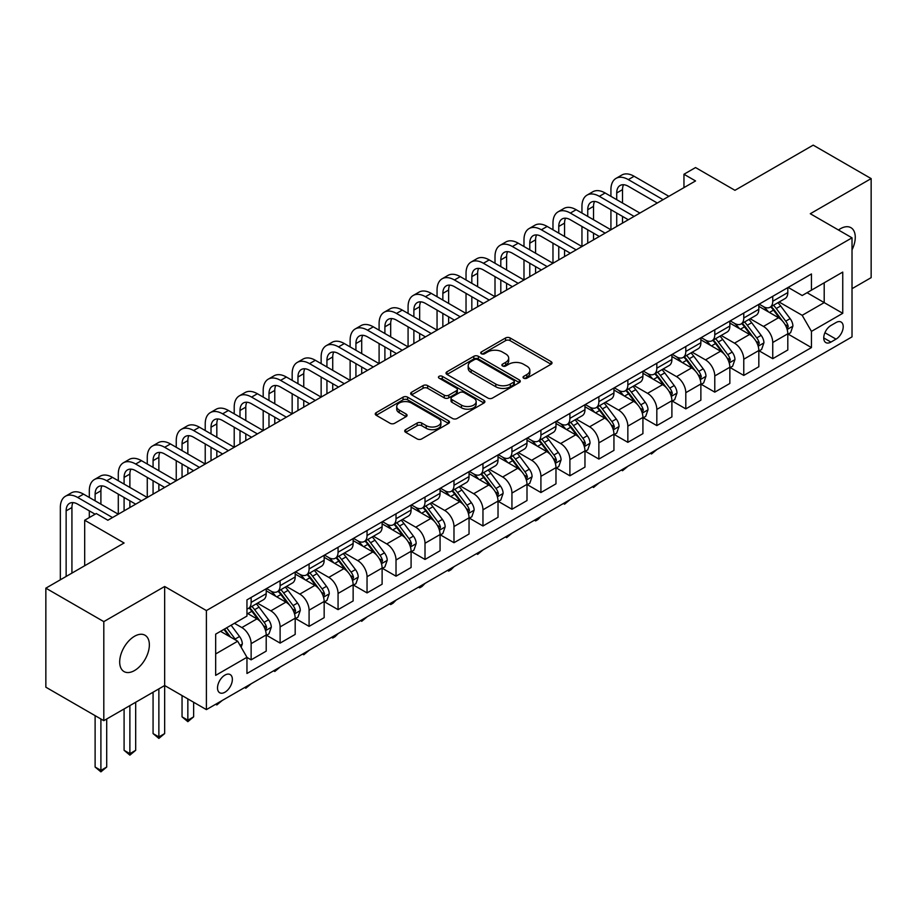 <?xml version="1.0" encoding="UTF-8"?>
<svg xmlns="http://www.w3.org/2000/svg" width="917" height="917" viewBox="0 0 917 917"><rect width="100%" height="100%" fill="white"/><g stroke="black" fill="none" stroke-linecap="round" stroke-linejoin="round"><path stroke-width="1.38" d="M523.71 378.194A2.258 1.295 0 0 0 526.897 378.194L551.071 364.244A3.221 1.857 0 0 0 552.011 362.926A3.221 1.857 0 0 0 551.071 361.607L510.116 337.96A3.221 1.857 0 0 0 505.565 337.96L481.379 351.922A2.258 1.295 0 0 0 480.726 352.839A2.258 1.295 0 0 0 481.379 353.756A2.258 1.295 0 0 0 484.566 353.756L487.695 351.956A10.293 5.949 0 0 1 502.264 351.956L505.68 353.928A10.293 5.949 0 0 1 508.694 358.134A10.293 5.949 0 0 1 505.68 362.33L502.55 364.141A2.258 1.295 0 0 0 501.886 365.058A2.258 1.295 0 0 0 502.55 365.975A2.258 1.295 0 0 0 505.737 365.975L508.855 364.175A10.293 5.949 0 0 1 523.424 364.175L526.839 366.147A10.293 5.949 0 0 1 529.854 370.342A10.293 5.949 0 0 1 526.839 374.549L523.71 376.36A2.258 1.295 0 0 0 523.045 377.277A2.258 1.295 0 0 0 523.71 378.194L523.71 376.36M134.524 670.545A20.988 12.116 120 0 0 148.233 652.056A20.988 12.116 120 0 0 145.012 635.24A20.988 12.116 120 0 0 134.524 636.272A20.988 12.116 120 0 0 120.815 654.761A20.988 12.116 120 0 0 124.036 671.576A20.988 12.116 120 0 0 134.524 670.545M852.019 249.86A20.988 12.116 120 0 0 850.919 227.68A20.988 12.116 120 0 0 840.431 228.723A20.988 12.116 120 0 0 838.482 230.007M224.94 692.22A10.488 6.052 120 0 0 231.795 682.982A10.488 6.052 120 0 0 230.178 674.568A10.488 6.052 120 0 0 224.94 675.095A10.488 6.052 120 0 0 218.086 684.334A10.488 6.052 120 0 0 219.69 692.748A10.488 6.052 120 0 0 224.94 692.22M405.669 429.66A3.221 1.857 0 0 0 404.718 430.979A3.221 1.857 0 0 0 405.669 432.297L417.155 438.922A3.221 1.857 0 0 0 421.705 438.922L448.562 423.425A3.221 1.857 0 0 0 449.502 422.107A3.221 1.857 0 0 0 448.562 420.8L407.595 397.153A3.221 1.857 0 0 0 403.044 397.153L376.199 412.65A3.221 1.857 0 0 0 375.259 413.968A3.221 1.857 0 0 0 376.199 415.275L390.08 423.287A3.221 1.857 0 0 0 394.631 423.287L406.116 416.662A3.221 1.857 0 0 0 407.068 415.344A3.221 1.857 0 0 0 406.116 414.025L399.239 410.059A8.608 4.975 0 0 1 396.717 406.54A8.608 4.975 0 0 1 402.024 401.955A8.608 4.975 0 0 1 411.412 403.033L438.372 418.599A8.608 4.975 0 0 1 440.894 422.107A8.608 4.975 0 0 1 435.586 426.703A8.608 4.975 0 0 1 426.199 425.626L421.705 423.035A3.221 1.857 0 0 0 417.155 423.035L405.669 429.66L405.669 432.297M852.019 288.683L871.15 277.645L871.15 178.597L813.196 145.138L734.953 190.312L695.544 167.559L683.956 174.253L695.544 180.936L107.862 520.237L96.274 513.543L84.685 520.237L84.685 565.743M103.804 621.623L103.804 720.67L164.659 685.526L164.659 586.49L103.804 621.623L45.85 588.164L124.093 542.99L84.685 520.237M164.659 586.49L206.394 610.573L852.019 237.824L852.019 336.871L206.394 709.62L206.394 610.573M871.15 178.597L810.296 213.73L852.019 237.824M487.924 398.07A3.221 1.857 0 0 0 492.475 398.07L519.331 382.561A3.221 1.857 0 0 0 520.271 381.254A3.221 1.857 0 0 0 519.331 379.936L478.365 356.289A3.221 1.857 0 0 0 473.814 356.289L446.969 371.798A3.221 1.857 0 0 0 446.029 373.104A3.221 1.857 0 0 0 446.969 374.423L487.924 398.07M440.011 378.687A2.258 1.295 0 0 1 442.303 379.008L442.303 376.325L483.947 400.362A3.221 1.857 0 0 1 484.887 401.68A3.221 1.857 0 0 1 483.947 402.999L457.09 418.496A3.221 1.857 0 0 1 452.54 418.496L411.584 394.849L411.584 392.224A3.221 1.857 0 0 0 410.644 393.531A3.221 1.857 0 0 0 411.584 394.849M411.584 392.224L423.069 385.587A3.221 1.857 0 0 1 427.62 385.587L444.241 395.181A3.221 1.857 0 0 0 448.791 395.181L456.414 390.78A3.221 1.857 0 0 0 457.354 389.461A3.221 1.857 0 0 0 456.414 388.155L439.117 378.159A2.258 1.295 0 0 1 438.452 377.242A2.258 1.295 0 0 1 439.851 376.039A2.258 1.295 0 0 1 442.303 376.325M103.804 720.67L45.85 687.2L45.85 588.164M836.029 322.543L830.928 325.489A10.167 5.869 120 0 0 824.291 334.453A10.167 5.869 120 0 0 825.85 342.591A10.167 5.869 120 0 0 830.928 342.087L836.029 339.141A10.167 5.869 120 0 0 842.666 330.189A10.167 5.869 120 0 0 841.107 322.039A10.167 5.869 120 0 0 836.029 322.543M788.162 287.411L802.18 295.515L811.453 290.162L811.453 273.965L246.96 599.867L246.96 616.064L215.667 634.14L215.667 675.359L246.96 657.294L246.96 673.491L811.453 347.577L811.453 331.381L802.18 315.322L779.129 302.014M811.453 290.162L842.746 272.085L842.746 313.316L811.453 331.381M158.87 688.873L158.87 736.924L164.659 733.589L164.659 685.526L206.394 709.62M683.956 174.253L683.956 187.63M807.052 292.695L824.2 302.61L824.2 282.791L842.746 272.085M802.18 315.322L824.2 302.61L842.746 313.316M215.667 653.947L237.686 641.224L220.527 631.32M246.96 657.42L251.132 659.839L251.132 643.642A13.113 7.577 -120 0 0 241.859 627.572L234.443 623.296M251.132 659.839L266.205 651.139L266.205 634.942A13.113 7.577 -120 0 0 256.932 618.872L246.96 613.118M266.549 635.275L280.109 643.104L280.109 626.907A13.113 7.577 -120 0 0 270.836 610.848L257.528 603.157M280.109 643.104L295.182 634.404L295.182 618.207A13.113 7.577 -120 0 0 285.909 602.148L266.205 590.766M295.526 618.539L309.086 626.368L309.086 610.172A13.113 7.577 -120 0 0 299.813 594.113L286.505 586.433M309.086 626.368L324.16 617.668L324.16 601.472A13.113 7.577 -120 0 0 314.886 585.413L295.182 574.042M324.503 601.816L338.064 609.645L338.064 593.448A13.113 7.577 -120 0 0 328.79 577.389L315.482 569.698M338.064 609.645L353.137 600.944L353.137 584.748A13.113 7.577 -120 0 0 343.864 568.689L324.16 557.307M353.481 585.08L367.041 592.909L367.041 576.713A13.113 7.577 -120 0 0 357.768 560.654L344.46 552.962M367.041 592.909L382.114 584.209L382.114 568.013A13.113 7.577 -120 0 0 372.841 551.954L353.137 540.583M382.458 568.357L396.018 576.185L396.018 559.989A13.113 7.577 -120 0 0 386.745 543.93L373.437 536.239M396.018 576.185L411.091 567.485L411.091 551.289A13.113 7.577 -120 0 0 401.818 535.23L382.114 523.848M411.435 551.621L425.007 559.45L425.007 543.254A13.113 7.577 -120 0 0 415.733 527.195L402.414 519.503M425.007 559.45L440.068 550.75L440.068 534.554A13.113 7.577 -120 0 0 430.795 518.495L411.091 507.112M440.412 534.886L453.984 542.715L453.984 526.53A13.113 7.577 -120 0 0 444.711 510.46L431.391 502.78M453.984 542.715L469.046 534.015L469.046 517.83A13.113 7.577 -120 0 0 459.772 501.759L440.068 490.389M469.401 518.162L482.961 525.991L482.961 509.795A13.113 7.577 -120 0 0 473.688 493.736L460.368 486.044M482.961 525.991L498.023 517.291L498.023 501.095A13.113 7.577 -120 0 0 488.75 485.036L469.046 473.653M498.378 501.427L511.938 509.256L511.938 493.059A13.113 7.577 -120 0 0 502.665 477L489.346 469.321M511.938 509.256L527 500.556L527 484.359A13.113 7.577 -120 0 0 517.727 468.3L498.023 456.93M527.355 484.703L540.915 492.532L540.915 476.336A13.113 7.577 -120 0 0 531.642 460.277L518.323 452.585M540.915 492.532L555.977 483.832L555.977 467.636A13.113 7.577 -120 0 0 546.715 451.577L527 440.194M556.332 467.968L569.893 475.797L569.893 459.6A13.113 7.577 -120 0 0 560.619 443.541L547.3 435.85M569.893 475.797L584.966 467.097L584.966 450.9A13.113 7.577 -120 0 0 575.693 434.841L555.977 423.471M585.31 451.233L598.87 459.073L598.87 442.877A13.113 7.577 -120 0 0 589.597 426.806L576.289 419.126M598.87 459.073L613.943 450.373L613.943 434.177A13.113 7.577 -120 0 0 604.67 418.106L584.966 406.735M614.287 434.509L627.847 442.338L627.847 426.141A13.113 7.577 -120 0 0 618.574 410.082L605.266 402.391M627.847 442.338L642.92 433.638L642.92 417.441A13.113 7.577 -120 0 0 633.647 401.382L613.943 390M643.264 417.774L656.824 425.603L656.824 409.418A13.113 7.577 -120 0 0 647.551 393.347L634.243 385.667M656.824 425.603L671.897 416.903L671.897 400.718A13.113 7.577 -120 0 0 662.624 384.647L642.92 373.276M672.241 401.05L685.801 408.879L685.801 392.682A13.113 7.577 -120 0 0 676.528 376.623L663.22 368.932M685.801 408.879L700.875 400.179L700.875 383.982A13.113 7.577 -120 0 0 691.601 367.923L671.897 356.541M701.218 384.315L714.779 392.144L714.779 375.947A13.113 7.577 -120 0 0 705.505 359.888L692.197 352.208M714.779 392.144L729.852 383.444L729.852 367.247A13.113 7.577 -120 0 0 720.579 351.188L700.875 339.817M730.196 367.591L743.767 375.42L743.767 359.223A13.113 7.577 -120 0 0 734.494 343.164L721.175 335.473M743.767 375.42L758.829 366.72L758.829 350.523A13.113 7.577 -120 0 0 749.556 334.464L729.852 323.082M759.173 350.856L772.744 358.685L772.744 342.488A13.113 7.577 -120 0 0 763.471 326.429L750.152 318.738M772.744 358.685L787.806 349.985L787.806 333.788A13.113 7.577 -120 0 0 778.533 317.729L758.829 306.347M759.173 304.146L763.471 306.622A13.113 7.577 -120 0 0 770.028 307.264A13.113 7.577 -120 0 0 772.744 301.269L772.744 296.317M730.196 320.87L734.494 323.346A13.113 7.577 -120 0 0 741.051 323.999A13.113 7.577 -120 0 0 743.767 317.993L743.767 313.041M701.218 337.605L705.505 340.081A13.113 7.577 -120 0 0 712.062 340.734A13.113 7.577 -120 0 0 714.779 334.728L714.779 329.776M672.241 354.34L676.528 356.816A13.113 7.577 -120 0 0 683.085 357.458A13.113 7.577 -120 0 0 685.801 351.452L685.801 346.5M643.264 371.064L647.551 373.54A13.113 7.577 -120 0 0 654.108 374.193A13.113 7.577 -120 0 0 656.824 368.187L656.824 363.235M614.287 387.799L618.574 390.275A13.113 7.577 -120 0 0 625.13 390.917A13.113 7.577 -120 0 0 627.847 384.922L627.847 379.97M585.31 404.523L589.597 406.999A13.113 7.577 -120 0 0 596.153 407.652A13.113 7.577 -120 0 0 598.87 401.646L598.87 396.694M556.332 421.258L560.619 423.734A13.113 7.577 -120 0 0 567.176 424.388A13.113 7.577 -120 0 0 569.893 418.381L569.893 413.429M527.355 437.982L531.642 440.458A13.113 7.577 -120 0 0 538.199 441.111A13.113 7.577 -120 0 0 540.915 435.105L540.915 430.153M498.378 454.717L502.665 457.193A13.113 7.577 -120 0 0 509.222 457.847A13.113 7.577 -120 0 0 511.938 451.84L511.938 446.888M469.401 471.453L473.688 473.929A13.113 7.577 -120 0 0 480.244 474.57A13.113 7.577 -120 0 0 482.961 468.576L482.961 463.612M440.412 488.176L444.711 490.652A13.113 7.577 -120 0 0 451.267 491.306A13.113 7.577 -120 0 0 453.984 485.299L453.984 480.348M411.435 504.912L415.733 507.388A13.113 7.577 -120 0 0 422.29 508.029A13.113 7.577 -120 0 0 425.007 502.035L425.007 497.083M382.458 521.635L386.745 524.111A13.113 7.577 -120 0 0 393.301 524.765A13.113 7.577 -120 0 0 396.018 518.758L396.018 513.807M353.481 538.371L357.768 540.847A13.113 7.577 -120 0 0 364.324 541.5A13.113 7.577 -120 0 0 367.041 535.494L367.041 530.542M324.503 555.094L328.79 557.582A13.113 7.577 -120 0 0 335.347 558.224A13.113 7.577 -120 0 0 338.064 552.217L338.064 547.266M295.526 571.83L299.813 574.306A13.113 7.577 -120 0 0 306.37 574.959A13.113 7.577 -120 0 0 309.086 568.953L309.086 564.001M266.549 588.565L270.836 591.041A13.113 7.577 -120 0 0 277.392 591.683A13.113 7.577 -120 0 0 280.109 585.688L280.109 580.736M788.162 334.12L811.453 347.577M770.028 307.264L785.09 298.564A13.113 7.577 -120 0 0 787.806 292.569L787.806 287.617M741.051 323.999L756.112 315.299A13.113 7.577 -120 0 0 758.829 309.293L758.829 304.341M712.062 340.734L727.135 332.034A13.113 7.577 -120 0 0 729.852 326.028L729.852 321.076M683.085 357.458L698.158 348.758A13.113 7.577 -120 0 0 700.875 342.752L700.875 337.8M654.108 374.193L669.181 365.493A13.113 7.577 -120 0 0 671.897 359.487L671.897 354.535M625.13 390.917L640.204 382.217A13.113 7.577 -120 0 0 642.92 376.222L642.92 371.27M596.153 407.652L611.226 398.952A13.113 7.577 -120 0 0 613.943 392.946L613.943 387.994M567.176 424.388L582.249 415.688A13.113 7.577 -120 0 0 584.966 409.681L584.966 404.729M538.199 441.111L553.272 432.411A13.113 7.577 -120 0 0 555.977 426.405L555.977 421.453M509.222 457.847L524.283 449.147A13.113 7.577 -120 0 0 527 443.14L527 438.188M480.244 474.57L495.306 465.87A13.113 7.577 -120 0 0 498.023 459.875L498.023 454.912M451.267 491.306L466.329 482.606A13.113 7.577 -120 0 0 469.046 476.599L469.046 471.647M422.29 508.029L437.352 499.329A13.113 7.577 -120 0 0 440.068 493.335L440.068 488.383M393.301 524.765L408.374 516.065A13.113 7.577 -120 0 0 411.091 510.058L411.091 505.107M364.324 541.5L379.397 532.8A13.113 7.577 -120 0 0 382.114 526.794L382.114 521.842M335.347 558.224L350.42 549.524A13.113 7.577 -120 0 0 353.137 543.517L353.137 538.566M306.37 574.959L321.443 566.259A13.113 7.577 -120 0 0 324.16 560.253L324.16 555.301M277.392 591.683L292.466 582.983A13.113 7.577 -120 0 0 295.182 576.988L295.182 572.036M246.96 608.945A13.113 7.577 -120 0 0 248.415 608.418L263.488 599.718A13.113 7.577 -120 0 0 266.205 593.712L266.205 588.76M248.415 608.418A13.113 7.577 -120 0 0 251.132 602.412L251.132 597.46M237.686 641.224L246.96 657.294M524.604 378.515L526.839 377.231A10.293 5.949 0 0 0 529.854 373.024L529.854 370.342M508.694 358.134L508.694 360.805A10.293 5.949 0 0 1 505.68 365.012L503.444 366.296M551.025 364.267L510.116 340.643A3.221 1.857 0 0 0 505.565 340.643L482.285 354.077M519.286 382.595L478.365 358.971A3.221 1.857 0 0 0 473.814 358.971L447.015 374.445M513.635 382.171A2.258 1.295 0 0 0 514.299 381.254A2.258 1.295 0 0 0 513.635 380.337L477.688 359.579A2.258 1.295 0 0 0 474.502 359.579L471.2 361.481A10.293 5.949 0 0 0 468.186 365.688A10.293 5.949 0 0 0 471.2 369.883L495.776 384.074A10.293 5.949 0 0 0 510.345 384.074L513.635 382.171L513.635 384.853A2.258 1.295 0 0 0 514.299 383.925L514.299 381.254M468.186 365.688L468.186 368.359A10.293 5.949 0 0 0 471.2 372.566L471.2 369.883M513.635 384.853L510.345 386.756A10.293 5.949 0 0 1 495.776 386.756L471.2 372.566M411.63 394.872L423.069 388.269L423.069 385.587M457.354 389.461L457.354 392.144A3.221 1.857 0 0 1 456.414 393.45L448.791 397.852A3.221 1.857 0 0 1 444.241 397.852L427.62 388.269A3.221 1.857 0 0 0 423.069 388.269M442.303 379.008L483.901 403.022M461.469 405.131A8.608 4.975 0 0 0 470.857 406.208A8.608 4.975 0 0 0 476.164 401.612A8.608 4.975 0 0 0 473.642 398.104L464.151 392.614A3.221 1.857 0 0 0 459.6 392.614L451.978 397.015A3.221 1.857 0 0 0 451.026 398.333A3.221 1.857 0 0 0 451.978 399.64L461.469 405.131L461.469 407.801A8.608 4.975 0 0 0 470.857 408.879A8.608 4.975 0 0 0 476.164 404.294L476.164 401.612M451.026 398.333L451.026 401.004A3.221 1.857 0 0 0 451.978 402.322L451.978 399.64M461.469 407.801L451.978 402.322M440.894 422.107L440.894 424.789A8.608 4.975 0 0 1 435.586 429.374A8.608 4.975 0 0 1 426.199 428.296L421.705 425.706A3.221 1.857 0 0 0 417.155 425.706L405.704 432.32M396.717 406.54L396.717 409.223A8.608 4.975 0 0 0 399.239 412.73L399.239 410.059M406.082 416.685L399.239 412.73M448.516 423.448L407.595 399.823A3.221 1.857 0 0 0 403.044 399.823L376.245 415.298M787.806 334.327L790.592 332.722L792.907 326.028A8.689 5.021 -120 0 0 790.133 318.635L780.665 305.98A25.08 14.477 -120 0 0 777.925 302.702M768.503 311.94A25.08 14.477 -120 0 0 763.368 306.565M787.015 329.008L788.219 326.395A8.689 5.021 -120 0 0 785.731 321.168L776.263 308.525A25.08 14.477 -120 0 0 773.524 305.246M771.186 306.599A20.816 12.024 60 0 1 774.601 310.485L782.625 321.179M770.738 306.851A25.08 14.477 60 0 1 773.478 310.129L779.771 318.543M656.985 449.479L651.494 453.984L650.336 453.319M651.494 452.643L651.494 453.984M610.928 196.33L610.928 189.636A24.587 14.202 60 0 1 616.018 178.379L621.818 175.032A24.587 14.202 60 0 1 634.106 176.259L668.883 196.33M616.018 178.379A24.587 14.202 60 0 1 628.317 179.606L663.083 199.677M657.294 203.024L628.317 186.289A16.391 9.468 -120 0 0 620.121 185.486A16.391 9.468 -120 0 0 616.717 192.983L616.717 199.677M623.549 184.73A16.391 9.468 -120 0 0 622.517 189.636L622.517 203.024M616.717 213.065L616.717 226.442M622.517 216.412L622.517 223.106M552.974 229.789L552.974 223.106A24.587 14.202 60 0 1 558.063 211.85L563.852 208.503A24.587 14.202 60 0 1 576.151 209.718L610.928 229.789L610.928 209.718M758.829 351.062L761.614 349.446L763.93 342.752A8.689 5.021 -120 0 0 761.156 335.358L751.688 322.715A25.08 14.477 -120 0 0 748.948 319.437M739.526 328.664A25.08 14.477 -120 0 0 734.391 323.3M758.038 345.732L759.242 343.13A8.689 5.021 -120 0 0 756.754 337.903L747.275 325.26A25.08 14.477 -120 0 0 744.547 321.982M742.208 323.323A20.816 12.024 60 0 1 745.624 327.209L753.648 337.915M741.761 323.586A25.08 14.477 60 0 1 744.501 326.865L750.794 335.267M628.007 466.203L622.517 470.719L621.359 470.043M622.517 469.378L622.517 470.719M729.852 367.786L732.637 366.181L734.953 359.487A8.689 5.021 -120 0 0 732.179 352.094L722.711 339.45A25.08 14.477 -120 0 0 719.971 336.172M710.549 345.4A25.08 14.477 -120 0 0 705.414 340.024M729.061 362.467L730.264 359.854A8.689 5.021 -120 0 0 727.777 354.638L718.298 341.984A25.08 14.477 -120 0 0 715.569 338.705M713.231 340.058A20.816 12.024 60 0 1 716.647 343.944L724.659 354.638M712.784 340.322A25.08 14.477 60 0 1 715.524 343.6L721.817 352.002M599.019 482.938L593.54 487.443L592.382 486.778M593.54 486.102L593.54 487.443M700.875 384.521L703.66 382.916L705.975 376.222A8.689 5.021 -120 0 0 703.201 368.817L693.733 356.174A25.08 14.477 -120 0 0 690.994 352.896M681.572 362.135A25.08 14.477 -120 0 0 676.437 356.759M700.084 379.191L701.287 376.589A8.689 5.021 -120 0 0 698.8 371.362L689.32 358.719A25.08 14.477 -120 0 0 686.592 355.441M684.254 356.793A20.816 12.024 60 0 1 687.67 360.679L695.682 371.374M683.807 357.045A25.08 14.477 60 0 1 686.546 360.324L692.839 368.726M570.042 499.673L564.563 504.178L563.393 503.502M564.563 502.837L564.563 504.178M581.951 213.065L581.951 206.371A24.587 14.202 60 0 1 587.04 195.115L592.841 191.768A24.587 14.202 60 0 1 605.128 192.983L639.906 213.065M587.04 195.115A24.587 14.202 60 0 1 599.34 196.33L634.106 216.412M628.317 219.759L599.34 203.024A16.391 9.468 -120 0 0 591.133 202.21A16.391 9.468 -120 0 0 587.74 209.718L587.74 216.412M594.56 201.453A16.391 9.468 -120 0 0 593.54 206.371L593.54 219.759M587.74 229.789L587.74 243.177M593.54 233.136L593.54 239.83M523.985 246.524L523.985 239.83A24.587 14.202 60 0 1 529.086 228.574L534.875 225.227A24.587 14.202 60 0 1 547.174 226.442L581.951 246.524L581.951 226.442M558.063 211.85A24.587 14.202 60 0 1 570.351 213.065L605.128 233.136M599.328 236.483L570.351 219.759A16.391 9.468 -120 0 0 562.155 218.945A16.391 9.468 -120 0 0 558.762 226.453L558.762 233.136M565.583 218.189A16.391 9.468 -120 0 0 564.563 223.106L564.563 236.483M558.762 246.524L558.762 259.912M564.563 249.871L564.563 256.565M495.008 263.259L495.008 256.565A24.587 14.202 60 0 1 500.109 245.309L505.897 241.962A24.587 14.202 60 0 1 518.197 243.177L552.974 263.259L552.974 243.177M529.086 228.574A24.587 14.202 60 0 1 541.374 229.789L576.151 249.871M570.351 253.218L541.374 236.483A16.391 9.468 -120 0 0 533.178 235.669A16.391 9.468 -120 0 0 529.785 243.177L529.785 249.871M536.605 234.912A16.391 9.468 -120 0 0 535.585 239.83L535.585 253.218M529.785 263.259L529.785 276.636M535.585 266.595L535.585 273.289M466.031 279.983L466.031 273.289A24.587 14.202 60 0 1 471.132 262.033L476.92 258.686A24.587 14.202 60 0 1 489.219 259.912L523.985 279.983L523.985 259.912M671.897 401.245L674.683 399.64L676.998 392.946A8.689 5.021 -120 0 0 674.224 385.553L664.745 372.91A25.08 14.477 -120 0 0 662.017 369.631M652.595 378.859A25.08 14.477 -120 0 0 647.459 373.483M671.106 395.926L672.31 393.324A8.689 5.021 -120 0 0 669.823 388.097L660.343 375.454A25.08 14.477 -120 0 0 657.604 372.176M655.277 373.517A20.816 12.024 60 0 1 658.693 377.403L666.705 388.109M654.83 373.781A25.08 14.477 60 0 1 657.558 377.059L663.862 385.461M541.064 516.397L537.901 519.572L535.585 520.902L534.416 520.237M535.585 519.561L535.585 520.902M500.109 245.309A24.587 14.202 60 0 1 512.397 246.524L547.174 266.595M541.374 269.942L512.397 253.218A16.391 9.468 -120 0 0 504.201 252.404A16.391 9.468 -120 0 0 500.808 259.912L500.808 266.595M507.628 251.648A16.391 9.468 -120 0 0 506.608 256.565L506.608 269.942M500.808 279.983L500.808 293.371M506.608 283.33L506.608 290.024M437.054 296.718L437.054 290.024A24.587 14.202 60 0 1 442.143 278.768L447.943 275.421A24.587 14.202 60 0 1 460.242 276.636L495.008 296.718L495.008 276.636M642.92 417.98L645.694 416.375L648.021 409.681A8.689 5.021 -120 0 0 645.247 402.276L635.768 389.633A25.08 14.477 -120 0 0 633.039 386.355M623.617 395.594A25.08 14.477 -120 0 0 618.482 390.218M642.129 412.661L643.321 410.048A8.689 5.021 -120 0 0 640.834 404.821L631.366 392.178A25.08 14.477 -120 0 0 628.626 388.9M626.3 390.252A20.816 12.024 60 0 1 629.715 394.138L637.728 404.833M625.852 390.504A25.08 14.477 60 0 1 628.581 393.783L634.885 402.196M512.087 533.132L506.608 537.637L505.439 536.961M506.608 536.296L506.608 537.637M613.943 434.704L616.717 433.099L619.044 426.405A8.689 5.021 -120 0 0 616.27 419.012L606.79 406.369A25.08 14.477 -120 0 0 604.062 403.09M594.64 412.318A25.08 14.477 -120 0 0 589.505 406.942M613.152 429.385L614.344 426.783A8.689 5.021 -120 0 0 611.857 421.556L602.389 408.913A25.08 14.477 -120 0 0 599.649 405.635M597.322 406.976A20.816 12.024 60 0 1 600.738 410.862L608.75 421.568M596.875 407.24A25.08 14.477 60 0 1 599.603 410.518L605.908 418.92M483.11 549.856L477.631 554.372L476.462 553.696M477.631 553.031L477.631 554.372M584.966 451.439L587.74 449.834L590.055 443.14A8.689 5.021 -120 0 0 587.293 435.747L577.813 423.092A25.08 14.477 -120 0 0 575.074 419.826M565.663 429.053A25.08 14.477 -120 0 0 560.528 423.677M584.175 446.12L585.367 443.507A8.689 5.021 -120 0 0 582.88 438.28L573.412 425.637A25.08 14.477 -120 0 0 570.672 422.359M568.345 423.711A20.816 12.024 60 0 1 571.761 427.597L579.773 438.292M567.887 423.963A25.08 14.477 60 0 1 570.626 427.242L576.931 435.655M454.133 566.591L450.969 569.755L448.642 571.096L447.485 570.431M448.642 569.755L448.642 571.096M555.977 468.174L558.762 466.558L561.078 459.875A8.689 5.021 -120 0 0 558.304 452.471L548.836 439.828A25.08 14.477 -120 0 0 546.096 436.549M536.674 445.777A25.08 14.477 -120 0 0 531.551 440.412M555.186 462.844L556.39 460.242A8.689 5.021 -120 0 0 553.902 455.015L544.434 442.372A25.08 14.477 -120 0 0 541.695 439.094M539.356 440.435A20.816 12.024 60 0 1 542.784 444.321L550.796 455.027M538.909 440.699A25.08 14.477 60 0 1 541.649 443.977L547.953 452.379M425.156 583.315L421.992 586.49L419.665 587.831L418.507 587.155M419.665 586.49L419.665 587.831M527 484.898L529.785 483.293L532.101 476.599A8.689 5.021 -120 0 0 529.327 469.206L519.859 456.563A25.08 14.477 -120 0 0 517.119 453.285M507.697 462.512A25.08 14.477 -120 0 0 502.562 457.136M526.209 479.58L527.413 476.966A8.689 5.021 -120 0 0 524.925 471.751L515.457 459.096A25.08 14.477 -120 0 0 512.718 455.829M510.379 457.17A20.816 12.024 60 0 1 513.807 461.056L521.819 471.762M509.932 457.434A25.08 14.477 60 0 1 512.672 460.712L518.965 469.114M396.178 600.05L393.015 603.226L390.688 604.555L389.53 603.89M390.688 603.214L390.688 604.555M471.132 262.033A24.587 14.202 60 0 1 483.419 263.259L518.197 283.33M512.397 286.677L483.419 269.942A16.391 9.468 -120 0 0 475.224 269.139A16.391 9.468 -120 0 0 471.831 276.636L471.831 283.33M478.651 268.383A16.391 9.468 -120 0 0 477.631 273.289L477.631 286.677M471.831 296.718L471.831 310.095M477.631 300.065L477.631 306.748M408.076 313.442L408.076 306.748A24.587 14.202 60 0 1 413.166 295.492L418.966 292.156A24.587 14.202 60 0 1 431.265 293.371L466.031 313.442L466.031 293.371M442.143 278.768A24.587 14.202 60 0 1 454.442 279.983L489.219 300.065M483.419 303.412L454.442 286.677A16.391 9.468 -120 0 0 446.247 285.863A16.391 9.468 -120 0 0 442.854 293.371L442.854 300.065M449.674 285.107A16.391 9.468 -120 0 0 448.642 290.024L448.642 303.412M442.854 313.442L442.854 326.83M448.642 316.789L448.642 323.483M379.099 330.177L379.099 323.483A24.587 14.202 60 0 1 384.189 312.227L389.989 308.88A24.587 14.202 60 0 1 402.288 310.095L437.054 330.177L437.054 310.095M413.166 295.492A24.587 14.202 60 0 1 425.465 296.718L460.242 316.789M454.442 320.136L425.465 303.412A16.391 9.468 -120 0 0 417.269 302.599A16.391 9.468 -120 0 0 413.876 310.095L413.876 316.789M420.697 301.842A16.391 9.468 -120 0 0 419.665 306.748L419.665 320.136M413.876 330.177L413.876 343.566M419.665 333.524L419.665 340.218M350.122 346.901L350.122 340.218A24.587 14.202 60 0 1 355.211 328.962L361.011 325.615A24.587 14.202 60 0 1 373.299 326.83L408.076 346.901L408.076 326.83M384.189 312.227A24.587 14.202 60 0 1 396.488 313.442L431.265 333.524M425.465 336.871L396.488 320.136A16.391 9.468 -120 0 0 388.292 319.322A16.391 9.468 -120 0 0 384.899 326.83L384.899 333.524M391.719 318.566A16.391 9.468 -120 0 0 390.688 323.483L390.688 336.871M384.899 346.901L384.899 360.289M390.688 350.248L390.688 356.942M321.145 363.636L321.145 356.942A24.587 14.202 60 0 1 326.234 345.686L332.034 342.339A24.587 14.202 60 0 1 344.322 343.566L379.099 363.636L379.099 343.566M355.211 328.962A24.587 14.202 60 0 1 367.511 330.177L402.276 350.248M396.488 353.595L367.511 336.871A16.391 9.468 -120 0 0 359.315 336.058A16.391 9.468 -120 0 0 355.922 343.566L355.922 350.248M362.742 335.301A16.391 9.468 -120 0 0 361.711 340.218L361.711 353.595M355.922 363.636L355.922 377.025M361.711 366.983L361.711 373.678M292.168 380.372L292.168 373.678A24.587 14.202 60 0 1 297.257 362.421L303.057 359.074A24.587 14.202 60 0 1 315.345 360.289L350.122 380.372L350.122 360.289M498.023 501.633L500.808 500.029L503.124 493.335A8.689 5.021 -120 0 0 500.35 485.93L490.882 473.287A25.08 14.477 -120 0 0 488.142 470.008M478.72 479.247A25.08 14.477 -120 0 0 473.585 473.871M497.232 496.303L498.435 493.701A8.689 5.021 -120 0 0 495.948 488.474L486.48 475.831A25.08 14.477 -120 0 0 483.74 472.553M481.402 473.906A20.816 12.024 60 0 1 484.818 477.791L492.842 488.486M480.955 474.158A25.08 14.477 60 0 1 483.695 477.436L489.987 485.85M367.201 616.786L361.711 621.29L360.553 620.614M361.711 619.949L361.711 621.29M326.234 345.686A24.587 14.202 60 0 1 338.533 346.901L373.299 366.983M367.511 370.33L338.533 353.595A16.391 9.468 -120 0 0 330.338 352.781A16.391 9.468 -120 0 0 326.933 360.289L326.933 366.983M333.765 352.025A16.391 9.468 -120 0 0 332.733 356.942L332.733 370.33M326.933 380.372L326.933 393.748M332.733 383.719L332.733 390.401M263.19 397.095L263.19 390.401A24.587 14.202 60 0 1 268.28 379.145L274.08 375.798A24.587 14.202 60 0 1 286.368 377.025L321.145 397.095L321.145 377.025M469.046 518.357L471.831 516.752L474.146 510.058A8.689 5.021 -120 0 0 471.372 502.665L461.904 490.022A25.08 14.477 -120 0 0 459.165 486.744M449.743 495.971A25.08 14.477 -120 0 0 444.607 490.595M468.255 513.039L469.458 510.437A8.689 5.021 -120 0 0 466.971 505.21L457.503 492.567A25.08 14.477 -120 0 0 454.763 489.288M452.425 490.629A20.816 12.024 60 0 1 455.841 494.515L463.864 505.221M451.978 490.893A25.08 14.477 60 0 1 454.717 494.171L461.01 502.573M338.224 633.509L335.049 636.685L332.733 638.014L331.576 637.349M332.733 636.673L332.733 638.014M297.257 362.421A24.587 14.202 60 0 1 309.556 363.636L344.322 383.719M338.533 387.054L309.556 370.33A16.391 9.468 -120 0 0 301.361 369.517A16.391 9.468 -120 0 0 297.956 377.025L297.956 383.719M304.788 368.76A16.391 9.468 -120 0 0 303.756 373.678L303.756 387.054M297.956 397.095L297.956 410.484M303.756 400.442L303.756 407.137M234.213 413.831L234.213 407.137A24.587 14.202 60 0 1 239.303 395.88L245.091 392.533A24.587 14.202 60 0 1 257.39 393.748L292.168 413.831L292.168 393.748M440.068 535.092L442.854 533.488L445.169 526.794A8.689 5.021 -120 0 0 442.395 519.389L432.927 506.746A25.08 14.477 -120 0 0 430.188 503.467M420.765 512.706A25.08 14.477 -120 0 0 415.63 507.33M439.277 529.774L440.481 527.16A8.689 5.021 -120 0 0 437.994 521.933L428.514 509.29A25.08 14.477 -120 0 0 425.786 506.012M423.448 507.365A20.816 12.024 60 0 1 426.863 511.25L434.887 521.945M423.001 507.617A25.08 14.477 60 0 1 425.74 510.895L432.033 519.309M309.247 650.245L303.756 654.749L302.599 654.085M303.756 653.408L303.756 654.749M268.28 379.145A24.587 14.202 60 0 1 280.579 380.372L315.345 400.442M309.556 403.789L280.579 387.054A16.391 9.468 -120 0 0 272.372 386.252A16.391 9.468 -120 0 0 268.979 393.748L268.979 400.442M275.799 385.495A16.391 9.468 -120 0 0 274.779 390.401L274.779 403.789M268.979 413.831L268.979 427.207M274.779 417.178L274.779 423.86M205.225 430.554L205.225 423.872A24.587 14.202 60 0 1 210.325 412.616L216.114 409.269A24.587 14.202 60 0 1 228.413 410.484L263.19 430.554L263.19 410.484M411.091 551.816L413.876 550.211L416.192 543.517A8.689 5.021 -120 0 0 413.418 536.124L403.95 523.481A25.08 14.477 -120 0 0 401.21 520.203M391.788 529.43A25.08 14.477 -120 0 0 386.653 524.065M410.3 546.498L411.504 543.896A8.689 5.021 -120 0 0 409.016 538.669L399.537 526.026A25.08 14.477 -120 0 0 396.809 522.747M394.47 524.088A20.816 12.024 60 0 1 397.886 527.974L405.899 538.68M394.023 524.352A25.08 14.477 60 0 1 396.763 527.63L403.056 536.032M280.258 666.968L274.779 671.485L273.621 670.808M274.779 670.144L274.779 671.485M239.303 395.88A24.587 14.202 60 0 1 251.59 397.095L286.368 417.178M280.579 420.525L251.59 403.789A16.391 9.468 -120 0 0 243.395 402.976A16.391 9.468 -120 0 0 240.002 410.484L240.002 417.178M246.822 402.219A16.391 9.468 -120 0 0 245.802 407.137L245.802 420.525M240.002 430.554L240.002 443.943M245.802 433.901L245.802 440.596M176.247 447.29L176.247 440.596A24.587 14.202 60 0 1 181.348 429.339L187.137 425.992A24.587 14.202 60 0 1 199.436 427.207L234.213 447.29L234.213 427.207M382.114 568.551L384.899 566.947L387.215 560.253A8.689 5.021 -120 0 0 384.441 552.859L374.973 540.205A25.08 14.477 -120 0 0 372.233 536.938M362.811 546.165A25.08 14.477 -120 0 0 357.676 540.789M381.323 563.233L382.527 560.619A8.689 5.021 -120 0 0 380.039 555.393L370.56 542.749A25.08 14.477 -120 0 0 367.832 539.471M365.493 540.824A20.816 12.024 60 0 1 368.909 544.709L376.921 555.404M365.046 541.087A25.08 14.477 60 0 1 367.786 544.354L374.079 552.768M251.281 683.704L245.802 688.208L244.644 687.544M245.802 686.867L245.802 688.208M210.325 412.616A24.587 14.202 60 0 1 222.613 413.831L257.39 433.901M251.59 437.249L222.613 420.525A16.391 9.468 -120 0 0 214.418 419.711A16.391 9.468 -120 0 0 211.025 427.207L211.025 433.901M217.845 418.954A16.391 9.468 -120 0 0 216.825 423.872L216.825 437.249M211.025 447.29L211.025 460.678M216.825 450.637L216.825 457.331M147.27 464.025L147.27 457.331A24.587 14.202 60 0 1 152.371 446.075L158.16 442.728A24.587 14.202 60 0 1 170.459 443.943L205.225 464.013L205.225 443.943M353.137 585.287L355.922 583.67L358.238 576.988A8.689 5.021 -120 0 0 355.464 569.583L345.984 556.94A25.08 14.477 -120 0 0 343.256 553.662M333.834 562.9A25.08 14.477 -120 0 0 328.699 557.525M352.346 579.957L353.549 577.355A8.689 5.021 -120 0 0 351.062 572.128L341.582 559.485A25.08 14.477 -120 0 0 338.843 556.206M336.516 557.559A20.816 12.024 60 0 1 339.932 561.433L347.944 572.139M336.069 557.811A25.08 14.477 60 0 1 338.809 561.089L345.101 569.491M222.304 700.428L216.825 704.944L215.655 704.267M216.825 703.603L216.825 704.944M181.348 429.339A24.587 14.202 60 0 1 193.636 430.554L228.413 450.637M222.613 453.984L193.636 437.249A16.391 9.468 -120 0 0 185.44 436.435A16.391 9.468 -120 0 0 182.047 443.943L182.047 450.637M188.868 435.678A16.391 9.468 -120 0 0 187.847 440.596L187.847 453.984M182.047 464.025L182.047 477.402M187.847 467.361L187.847 474.055M118.293 480.749L118.293 474.055A24.587 14.202 60 0 1 123.394 462.798L129.182 459.451A24.587 14.202 60 0 1 141.482 460.678L176.247 480.749L176.247 460.678M324.16 602.011L326.933 600.406L329.26 593.712A8.689 5.021 -120 0 0 326.486 586.318L317.007 573.675A25.08 14.477 -120 0 0 314.279 570.397M304.857 579.624A25.08 14.477 -120 0 0 299.721 574.248M323.369 596.692L324.561 594.09A8.689 5.021 -120 0 0 322.073 588.863L312.605 576.22A25.08 14.477 -120 0 0 309.866 572.942M307.539 574.283A20.816 12.024 60 0 1 310.955 578.168L318.967 588.874M307.092 574.546A25.08 14.477 60 0 1 309.82 577.825L316.124 586.227M187.847 698.914L187.847 720.2L193.636 716.853L193.636 702.262M193.636 716.853L187.847 721.668L182.047 716.853L182.047 695.567M182.047 716.853L187.847 720.2L187.847 721.668M295.182 618.746L297.956 617.141L300.283 610.447A8.689 5.021 -120 0 0 297.509 603.042L288.03 590.399A25.08 14.477 -120 0 0 285.302 587.121M275.879 596.359A25.08 14.477 -120 0 0 270.744 590.984M294.391 613.427L295.583 610.814A8.689 5.021 -120 0 0 293.096 605.587L283.628 592.944A25.08 14.477 -120 0 0 280.889 589.665M278.562 591.018A20.816 12.024 60 0 1 281.978 594.904L289.99 605.598M278.115 591.27A25.08 14.477 60 0 1 280.843 594.548L287.147 602.962M164.659 733.589L158.87 738.403L153.07 733.589L153.07 692.22M153.07 733.589L158.87 736.924L158.87 738.403M266.205 635.47L268.979 633.865L271.294 627.171A8.689 5.021 -120 0 0 268.532 619.777L259.053 607.134A25.08 14.477 -120 0 0 256.313 603.856M265.414 630.151L266.606 627.549A8.689 5.021 -120 0 0 264.119 622.322L254.651 609.679A25.08 14.477 -120 0 0 251.911 606.401M249.584 607.742A20.816 12.024 60 0 1 253 611.628L261.013 622.334M249.126 608.005A25.08 14.477 60 0 1 251.866 611.284L258.17 619.686M129.882 705.609L129.882 753.659L135.682 750.312L135.682 702.262M135.682 750.312L129.882 755.138L124.093 750.312L124.093 708.956M124.093 750.312L129.882 753.659L129.882 755.138M241.16 647.253L242.317 643.906A8.689 5.021 -120 0 0 239.543 636.513L231.095 625.222M235.933 640.215A8.689 5.021 -120 0 0 235.142 639.046L226.694 627.767M224.516 629.028L230.591 637.132M223.908 629.371L229.055 636.249M100.904 718.997L100.904 770.395L106.704 767.048L106.704 718.997M106.704 767.048L100.904 771.862L95.116 767.048L95.116 715.65M95.116 767.048L100.904 770.395L100.904 771.862M152.371 446.075A24.587 14.202 60 0 1 164.659 447.29L199.436 467.361M193.636 470.708L164.659 453.984A16.391 9.468 -120 0 0 156.463 453.17A16.391 9.468 -120 0 0 153.07 460.678L153.07 467.361M159.89 452.413A16.391 9.468 -120 0 0 158.87 457.331L158.87 470.708M153.07 480.749L153.07 494.137M158.87 484.096L158.87 490.79M89.316 497.484L89.316 490.79A24.587 14.202 60 0 1 94.405 479.534L100.205 476.187A24.587 14.202 60 0 1 112.504 477.402L147.27 497.484L147.27 477.402M123.394 462.798A24.587 14.202 60 0 1 135.682 464.025L170.459 484.096M164.659 487.443L135.682 470.708A16.391 9.468 -120 0 0 127.486 469.905A16.391 9.468 -120 0 0 124.093 477.402L124.093 484.096M130.913 469.149A16.391 9.468 -120 0 0 129.882 474.055L129.882 487.443M124.093 497.484L124.093 510.861M129.882 500.831L129.882 507.514M60.339 579.796L60.339 507.514A24.587 14.202 60 0 1 65.428 496.257L71.228 492.922A24.587 14.202 60 0 1 83.527 494.137L118.293 514.208L118.293 494.137M94.405 479.534A24.587 14.202 60 0 1 106.704 480.749L141.482 500.831M135.682 504.167L106.704 487.443A16.391 9.468 -120 0 0 98.509 486.629A16.391 9.468 -120 0 0 95.116 494.137L95.116 500.831M101.936 485.872A16.391 9.468 -120 0 0 100.904 490.79L100.904 504.167M89.316 517.555L89.316 510.861M65.428 496.257A24.587 14.202 60 0 1 77.727 497.484L112.504 517.555M95.116 514.208L77.727 504.178A16.391 9.468 -120 0 0 69.532 503.364A16.391 9.468 -120 0 0 66.139 510.861L66.139 576.449M72.959 502.608A16.391 9.468 -120 0 0 71.927 507.514L71.927 573.102M241.859 627.572L256.932 618.872M270.836 610.848L285.909 602.148M299.813 594.113L314.886 585.413M328.79 577.389L343.864 568.689M357.768 560.654L372.841 551.954M386.745 543.93L401.818 535.23M415.733 527.195L430.795 518.495M444.711 510.46L459.772 501.759M473.688 493.736L488.75 485.036M502.665 477L517.727 468.3M531.642 460.277L546.715 451.577M560.619 443.541L575.693 434.841M589.597 426.806L604.67 418.106M618.574 410.082L633.647 401.382M647.551 393.347L662.624 384.647M676.528 376.623L691.601 367.923M705.505 359.888L720.579 351.188M734.494 343.164L749.556 334.464M763.471 326.429L778.533 317.729M772.744 301.269L787.806 292.569M772.744 342.488L787.806 333.788M743.767 359.223L758.829 350.523M743.767 317.993L758.829 309.293M714.779 375.947L729.852 367.247M714.779 334.728L729.852 326.028M685.801 392.682L700.875 383.982M685.801 351.452L700.875 342.752M656.824 409.418L671.897 400.718M656.824 368.187L671.897 359.487M627.847 426.141L642.92 417.441M627.847 384.922L642.92 376.222M598.87 442.877L613.943 434.177M598.87 401.646L613.943 392.946M569.893 459.6L584.966 450.9M569.893 418.381L584.966 409.681M540.915 476.336L555.977 467.636M540.915 435.105L555.977 426.405M511.938 493.059L527 484.359M511.938 451.84L527 443.14M482.961 509.795L498.023 501.095M482.961 468.576L498.023 459.875M453.984 526.53L469.046 517.83M453.984 485.299L469.046 476.599M425.007 543.254L440.068 534.554M425.007 502.035L440.068 493.335M396.018 559.989L411.091 551.289M396.018 518.758L411.091 510.058M367.041 576.713L382.114 568.013M367.041 535.494L382.114 526.794M338.064 593.448L353.137 584.748M338.064 552.217L353.137 543.517M309.086 610.172L324.16 601.472M309.086 568.953L324.16 560.253M280.109 626.907L295.182 618.207M280.109 585.688L295.182 576.988M251.132 643.642L266.205 634.942M251.132 602.412L266.205 593.712M824.91 332.722L836.029 339.141M823.741 337.937L830.928 342.087M526.839 377.231L526.839 374.549M502.55 365.975L502.55 364.141M505.68 365.012L505.68 362.33M481.379 353.756L481.379 351.922M505.565 340.643L505.565 337.96M510.116 340.643L510.116 337.96M551.071 364.244L551.071 361.607M446.969 374.423L446.969 371.798M473.814 358.971L473.814 356.289M478.365 358.971L478.365 356.289M519.331 382.561L519.331 379.936M495.776 386.756L495.776 384.074M510.345 386.756L510.345 384.074M427.62 388.269L427.62 385.587M444.241 397.852L444.241 395.181M448.791 397.852L448.791 395.181M456.414 393.45L456.414 390.78M483.947 402.999L483.947 400.362M417.155 425.706L417.155 423.035M421.705 425.706L421.705 423.035M426.199 428.296L426.199 425.626M406.116 416.662L406.116 414.025M376.199 415.275L376.199 412.65M403.044 399.823L403.044 397.153M407.595 399.823L407.595 397.153M448.562 423.425L448.562 420.8M787.164 329.478L792.85 326.2M776.263 308.525L780.665 305.98M769.432 312.468L773.478 310.129M785.731 321.168L790.133 318.635M785.044 324.561L788.219 326.395M634.106 176.259L628.317 179.606M622.517 189.636L616.717 192.983M758.187 346.213L763.872 342.924M747.275 325.26L751.688 322.715M740.455 329.203L744.501 326.865M756.754 337.903L761.156 335.358M756.067 341.296L759.242 343.13M729.198 362.937L734.895 359.659M718.298 341.984L722.711 339.45M711.466 345.927L715.524 343.6M727.777 354.638L732.179 352.094M727.089 358.02L730.264 359.854M700.221 379.672L705.918 376.383M689.32 358.719L693.733 356.174M682.489 362.662L686.546 360.324M698.8 371.362L703.201 368.817M698.112 374.755L701.287 376.589M605.128 192.983L599.34 196.33M593.54 206.371L587.74 209.718M576.151 209.718L570.351 213.065M564.563 223.106L558.762 226.453M547.174 226.442L541.374 229.789M535.585 239.83L529.785 243.177M671.244 396.408L676.941 393.118M660.343 375.454L664.745 372.91M653.512 379.397L657.558 377.059M669.823 388.097L674.224 385.553M669.135 391.49L672.31 393.324M518.197 243.177L512.397 246.524M506.608 256.565L500.808 259.912M642.267 413.131L647.964 409.842M631.366 392.178L635.768 389.633M624.534 396.121L628.581 393.783M640.834 404.821L645.247 402.276M640.146 408.214L643.321 410.048M613.29 429.867L618.986 426.577M602.389 408.913L606.79 406.369M595.557 412.856L599.603 410.518M611.857 421.556L616.27 419.012M611.169 424.949L614.344 426.783M584.312 446.59L589.998 443.312M573.412 425.637L577.813 423.092M566.58 429.58L570.626 427.242M582.88 438.28L587.293 435.747M582.192 441.673L585.367 443.507M555.335 463.326L561.021 460.036M544.434 442.372L548.836 439.828M537.603 446.315L541.649 443.977M553.902 455.015L558.304 452.471M553.215 458.408L556.39 460.242M526.358 480.05L532.043 476.771M515.457 459.096L519.859 456.563M508.626 463.039L512.672 460.712M524.925 471.751L529.327 469.206M524.237 475.144L527.413 476.966M489.219 259.912L483.419 263.259M477.631 273.289L471.831 276.636M460.242 276.636L454.442 279.983M448.642 290.024L442.854 293.371M431.265 293.371L425.465 296.718M419.665 306.748L413.876 310.095M402.288 310.095L396.488 313.442M390.688 323.483L384.899 326.83M373.299 326.83L367.511 330.177M361.711 340.218L355.922 343.566M497.381 496.785L503.066 493.495M486.48 475.831L490.882 473.287M479.648 479.774L483.695 477.436M495.948 488.474L500.35 485.93M495.26 491.867L498.435 493.701M344.322 343.566L338.533 346.901M332.733 356.942L326.933 360.289M468.404 513.52L474.089 510.23M457.503 492.567L461.904 490.022M450.671 496.51L454.717 494.171M466.971 505.21L471.372 502.665M466.283 508.603L469.458 510.437M315.345 360.289L309.556 363.636M303.756 373.678L297.956 377.025M439.426 530.244L445.112 526.966M428.514 509.29L432.927 506.746M421.694 513.233L425.74 510.895M437.994 521.933L442.395 519.389M437.306 525.326L440.481 527.16M286.368 377.025L280.579 380.372M274.779 390.401L268.979 393.748M410.438 546.979L416.135 543.689M399.537 526.026L403.95 523.481M392.705 529.969L396.763 527.63M409.016 538.669L413.418 536.124M408.329 542.062L411.504 543.896M257.39 393.748L251.59 397.095M245.802 407.137L240.002 410.484M381.461 563.703L387.157 560.425M370.56 542.749L374.973 540.205M363.728 546.692L367.786 544.354M380.039 555.393L384.441 552.859M379.351 558.785L382.527 560.619M228.413 410.484L222.613 413.831M216.825 423.872L211.025 427.207M352.483 580.438L358.18 577.148M341.582 559.485L345.984 556.94M334.751 563.428L338.809 561.089M351.062 572.128L355.464 569.583M350.374 575.521L353.549 577.355M199.436 427.207L193.636 430.554M187.847 440.596L182.047 443.943M323.506 597.162L329.203 593.884M312.605 576.22L317.007 573.675M305.774 580.163L309.82 577.825M322.073 588.863L326.486 586.318M321.386 592.256L324.561 594.09M294.529 613.897L300.226 610.607M283.628 592.944L288.03 590.399M276.796 596.887L280.843 594.548M293.096 605.587L297.509 603.042M292.408 608.98L295.583 610.814M265.552 630.632L271.237 627.343M254.651 609.679L259.053 607.134M247.819 613.622L251.866 611.284M264.119 622.322L268.532 619.777M263.431 625.715L266.606 627.549M240.059 645.339L242.26 644.078M235.142 639.046L239.543 636.513M170.459 443.943L164.659 447.29M158.87 457.331L153.07 460.678M141.482 460.678L135.682 464.025M129.882 474.055L124.093 477.402M112.504 477.402L106.704 480.749M100.904 490.79L95.116 494.137M83.527 494.137L77.727 497.484M71.927 507.514L66.139 510.861"/></g></svg>
